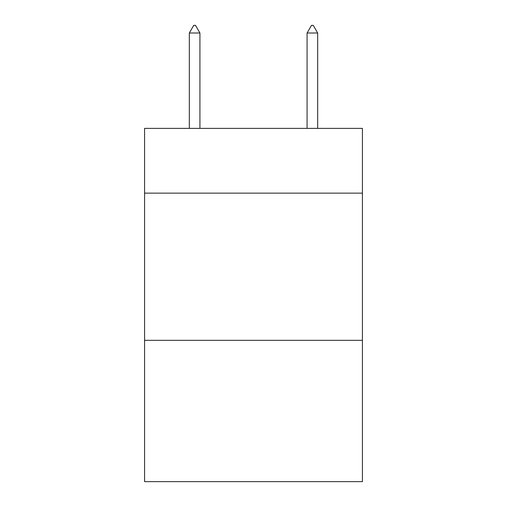 <?xml version="1.0" encoding="UTF-8"?>
<svg xmlns="http://www.w3.org/2000/svg" width="507" height="507" viewBox="0 0 507 507"><rect width="100%" height="100%" fill="white"/><g stroke="black" fill="none" stroke-linecap="round" stroke-linejoin="round"><path stroke-width="0.76" d="M362.423 193.148L362.423 128.385L144.577 128.385L144.577 193.148L362.423 193.148L362.423 481.65L144.577 481.65L144.577 193.148M362.423 340.343L144.577 340.343M199.923 33.006L195.506 25.35L193.737 25.35L189.326 33.006L199.923 33.006L199.923 128.385M189.326 33.006L189.326 128.385M311.494 25.35L313.263 25.35L317.674 33.006L307.077 33.006L311.494 25.35M317.674 128.385L317.674 33.006M307.077 128.385L307.077 33.006"/></g></svg>
